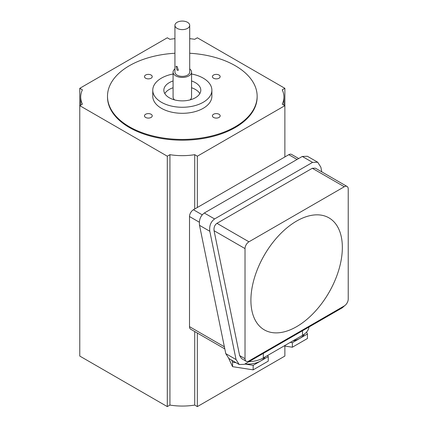 <?xml version="1.0" encoding="UTF-8"?>
<svg xmlns="http://www.w3.org/2000/svg" width="428" height="428" viewBox="0 0 428 428"><rect width="100%" height="100%" fill="white"/><g stroke="black" fill="none" stroke-linecap="round" stroke-linejoin="round"><path stroke-width="0.64" d="M304.415 334.07A18.474 10.668 180 0 1 299.894 338.345A18.474 10.668 180 0 1 292.891 340.875M265.087 356.925A18.474 10.668 180 0 1 260.7 360.97A18.474 10.668 180 0 1 244.966 363.982M342.346 247.459A64.66 37.332 120 0 0 296.625 221.062A64.66 37.332 120 0 0 250.904 300.253A64.66 37.332 120 0 0 296.625 326.655A64.66 37.332 120 0 0 342.346 247.459M177.096 66.447L176.069 66.26L177.096 70.219L178.38 70.256L177.096 66.447M189.711 25.343L189.711 72.102A7.388 4.264 180 0 1 185.147 76.045A7.388 4.264 180 0 1 177.096 75.119A7.388 4.264 180 0 1 174.929 72.102L174.929 25.343A7.388 4.264 0 0 0 177.096 28.36A7.388 4.264 0 0 0 185.147 29.286A7.388 4.264 0 0 0 189.711 25.343A7.388 4.264 0 0 0 187.544 22.326A7.388 4.264 0 0 0 179.493 21.4A7.388 4.264 0 0 0 174.929 25.343M190.086 99.885A9.239 5.334 0 0 0 191.557 96.99L191.557 72.102A9.239 5.334 0 0 0 189.711 68.903M174.929 68.903A9.239 5.334 0 0 0 173.083 72.102A9.239 5.334 0 0 0 175.79 75.874A9.239 5.334 0 0 0 185.854 77.029A9.239 5.334 0 0 0 191.557 72.102M219.029 114.265A3.879 2.242 0 0 0 214.803 113.778A3.879 2.242 0 0 0 212.406 115.849A3.879 2.242 0 0 0 213.545 117.433A3.879 2.242 0 0 0 217.772 117.919A3.879 2.242 0 0 0 220.163 115.849A3.879 2.242 0 0 0 219.029 114.265M219.029 75.044A3.879 2.242 0 0 0 214.803 74.558A3.879 2.242 0 0 0 212.406 76.628A3.879 2.242 0 0 0 213.545 78.212A3.879 2.242 0 0 0 217.772 78.698A3.879 2.242 0 0 0 220.163 76.628A3.879 2.242 0 0 0 219.029 75.044M151.1 75.044A3.879 2.242 0 0 0 146.874 74.558A3.879 2.242 0 0 0 144.477 76.628A3.879 2.242 0 0 0 145.611 78.212A3.879 2.242 0 0 0 149.843 78.698A3.879 2.242 0 0 0 152.234 76.628A3.879 2.242 0 0 0 151.1 75.044M151.1 114.265A3.879 2.242 0 0 0 146.874 113.778A3.879 2.242 0 0 0 144.477 115.849A3.879 2.242 0 0 0 145.611 117.433A3.879 2.242 0 0 0 149.843 117.919A3.879 2.242 0 0 0 152.234 115.849A3.879 2.242 0 0 0 151.1 114.265M173.083 80.967A18.474 10.668 0 0 0 163.849 90.206A18.474 10.668 0 0 0 169.258 97.745A18.474 10.668 0 0 0 189.39 100.061A18.474 10.668 0 0 0 200.796 90.206A18.474 10.668 0 0 0 195.382 82.663A18.474 10.668 0 0 0 191.557 80.967M164.807 93.598A18.474 10.668 180 0 1 173.083 87.756M191.557 87.756A18.474 10.668 180 0 1 195.382 89.452A18.474 10.668 180 0 1 199.833 93.598M173.083 73.996A29.559 17.067 0 0 0 152.764 90.206A29.559 17.067 0 0 0 161.42 102.271A29.559 17.067 0 0 0 193.633 105.973A29.559 17.067 0 0 0 211.881 90.206A29.559 17.067 0 0 0 203.225 78.137A29.559 17.067 0 0 0 191.557 73.996M152.764 90.206L152.764 96.241A29.559 17.067 0 0 0 161.42 108.305A29.559 17.067 0 0 0 193.633 112.008A29.559 17.067 0 0 0 211.881 96.241L211.881 90.206M174.929 53.254A74.82 43.196 0 0 0 107.498 96.241L107.498 96.99A74.82 43.196 0 0 0 129.417 127.539A74.82 43.196 0 0 0 210.956 136.901A74.82 43.196 0 0 0 257.142 96.99L257.142 96.241A74.82 43.196 0 0 0 235.229 65.693A74.82 43.196 0 0 0 189.711 53.254M107.498 96.241A74.82 43.196 0 0 0 129.417 126.784A74.82 43.196 0 0 0 210.956 136.147A74.82 43.196 0 0 0 257.142 96.241M284.871 346.065L284.871 356.069L197.345 406.6L194.713 405.081A46.187 26.664 0 0 1 169.932 405.081L167.3 406.6L79.774 356.069L79.774 88.318L82.406 89.837A46.187 26.664 0 0 0 80.71 96.99A46.187 26.664 0 0 0 82.406 104.148L79.774 105.668L167.3 156.199L169.932 154.679A46.187 26.664 0 0 0 194.713 154.679L197.345 156.199L284.871 105.668L284.871 88.318L197.345 37.787L194.713 39.306A46.187 26.664 0 0 0 189.711 38.67M167.3 406.6L167.3 156.199M169.932 405.081L169.932 154.679M194.713 405.081L194.713 331.534M197.345 406.6L197.345 333.054M194.713 209.003L194.713 154.679M297.059 159.462L288.788 154.69L197.345 207.484L197.345 156.199M284.871 156.953L284.871 105.668L282.239 104.148A46.187 26.664 0 0 0 283.93 96.99A46.187 26.664 0 0 0 282.239 89.837L284.871 88.318M174.929 38.67A46.187 26.664 0 0 0 169.932 39.306L167.3 37.787L79.774 88.318M321.808 171.879L320.845 167.161L317.694 162.223L307.411 156.284L302.28 156.45L204.306 213.016C200.481 215.83 198.886 219.939 199.523 225.337L225.775 353.63L228.927 358.568L239.204 364.506L244.34 364.34L342.314 307.775L344.69 305.667M173.083 72.102L173.083 96.99A9.239 5.334 0 0 0 174.56 99.885M288.788 154.69A5.543 3.199 -60 0 1 291.559 154.417L298.68 158.526M199.32 222.202L189.508 216.536L189.508 326.655L224.379 346.787M197.345 207.484L193.424 209.747L202.187 214.808M224.812 348.911L190.653 329.191A5.543 3.199 -60 0 1 189.508 326.655M189.508 216.536A5.543 3.199 -60 0 1 193.424 209.747M246.175 361.243L241.515 358.552L239.626 355.588L245.025 358.707A5.543 3.199 120 0 0 246.175 361.243A5.543 3.199 120 0 0 248.946 360.97L344.31 305.913A5.543 3.199 120 0 0 348.226 299.124L348.226 189.005A5.543 3.199 120 0 0 347.081 186.469A5.543 3.199 120 0 0 344.31 186.747L248.946 241.804A5.543 3.199 120 0 0 245.025 248.588L245.025 358.707M245.025 248.588L214.07 230.719L239.626 355.588M214.07 230.719C213.69 227.482 214.642 225.016 216.943 223.325L248.946 241.804M344.31 186.747L312.306 168.268L216.943 223.325M312.306 168.268L315.382 168.172L347.081 186.469M317.694 162.223L312.563 162.383L302.28 156.45M239.204 364.506L236.058 359.563L209.806 231.27C209.164 225.872 210.758 221.768 214.583 218.949L312.563 162.383M308.957 327.035A22.17 12.797 180 0 1 302.505 335.327L263.316 357.952A22.17 12.797 180 0 1 248.952 361.681M267.693 355.427L268.244 356.615L253.162 365.325L244.864 364.041M236.037 362.677L232.554 362.136L231.623 360.125M268.244 356.615L268.244 361.141L253.162 369.851L232.554 366.662L228.75 358.461M253.162 369.851L253.162 365.325M232.554 366.662L232.554 362.136M306.56 332.107L307.432 333.99L292.351 342.7L290.291 342.379M307.432 333.99L307.432 338.516L292.351 347.22L284.106 345.947M292.351 347.22L292.351 342.7M236.058 359.563L225.775 353.63M209.806 231.27L199.523 225.337M214.583 218.949L204.306 213.016M263.316 357.952L263.316 353.389M302.505 335.327L302.505 330.758M80.71 105.122L80.71 96.99M283.93 105.122L283.93 96.99"/></g></svg>
